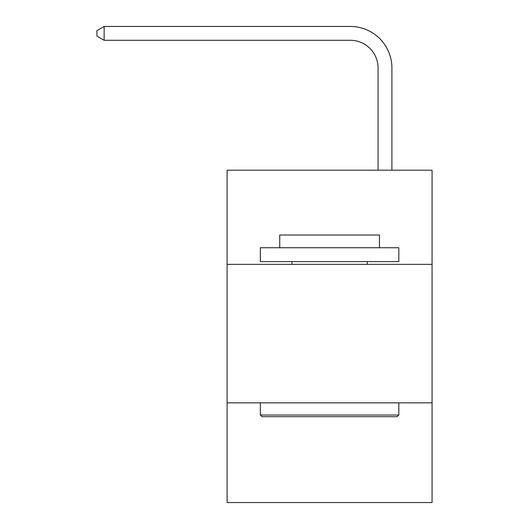 <?xml version="1.0" encoding="UTF-8"?>
<svg xmlns="http://www.w3.org/2000/svg" width="529" height="529" viewBox="0 0 529 529"><rect width="100%" height="100%" fill="white"/><g stroke="black" fill="none" stroke-linecap="round" stroke-linejoin="round"><path stroke-width="0.79" d="M432.061 264.361L432.061 170.193L227.113 170.193L227.113 264.361L432.061 264.361L432.061 502.55L227.113 502.55L227.113 264.361M432.061 402.84L227.113 402.84M378.056 170.193L378.056 67.996A27.693 27.693 47.7 0 0 350.357 40.297L104.14 40.297L96.939 36.144L96.939 30.603L104.14 26.45L350.357 26.45A41.546 41.546 -132.3 0 1 391.903 67.996L391.903 170.193M262.007 416.693L260.347 415.027L398.826 415.027L397.167 416.693L262.007 416.693M398.826 247.744L398.826 261.591L260.347 261.591L260.347 247.744L398.826 247.744M279.735 247.744L279.735 235.002L379.438 235.002L379.438 247.744M398.826 402.84L398.826 415.027M260.347 402.84L260.347 415.027M367.252 261.591L367.252 264.361M291.922 261.591L291.922 264.361M378.056 67.996A27.693 27.693 47.7 0 0 350.357 40.297A27.693 27.693 47.7 0 1 378.056 67.996A27.693 27.693 47.7 0 0 350.357 40.297A27.693 27.693 47.7 0 1 378.056 67.996A27.693 27.693 47.7 0 0 350.357 40.297A27.693 27.693 47.7 0 1 378.056 67.996A27.693 27.693 47.7 0 0 350.357 40.297A27.693 27.693 47.7 0 1 378.056 67.996A27.693 27.693 47.7 0 0 350.357 40.297A27.693 27.693 47.7 0 1 378.056 67.996A27.693 27.693 47.7 0 0 350.357 40.297A27.693 27.693 47.7 0 1 378.056 67.996A27.693 27.693 47.7 0 0 350.357 40.297A27.693 27.693 47.7 0 1 378.056 67.996A27.693 27.693 47.7 0 0 350.357 40.297A27.693 27.693 47.7 0 1 378.056 67.996A27.693 27.693 47.7 0 0 350.357 40.297A27.693 27.693 47.7 0 1 378.056 67.996A27.693 27.693 47.7 0 0 350.357 40.297M104.14 40.297L104.14 26.45L350.357 26.45"/></g></svg>
